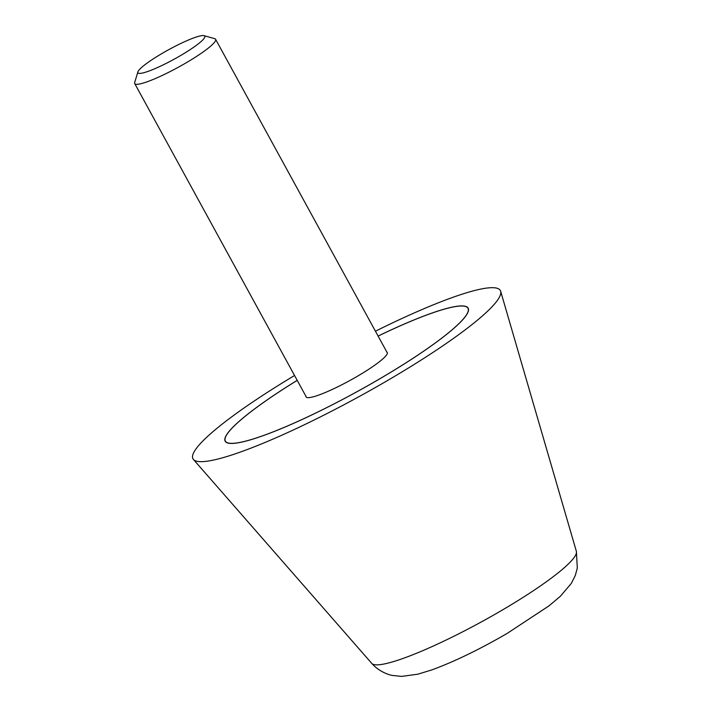 <?xml version="1.0" encoding="UTF-8"?>
<svg xmlns="http://www.w3.org/2000/svg" width="712" height="712" viewBox="0 0 712 712"><rect width="100%" height="100%" fill="white"/><g stroke="black" fill="none" stroke-linecap="round" stroke-linejoin="round"><path stroke-width="1.07" d="M294.546 375.5A175.214 25.196 -28.7 0 0 193.441 459.48A175.214 25.196 -28.7 0 0 197.989 461.474A175.214 25.196 -28.7 0 0 370.81 390.096A175.214 25.196 -28.7 0 0 500.661 291.279A175.214 25.196 -28.7 0 0 495.338 287.879A175.214 25.196 -28.7 0 0 375.438 331.214M378.09 336.064A138.511 19.918 151.3 0 1 464.197 306.062A138.511 19.918 151.3 0 1 468.158 308.163A138.511 19.918 151.3 0 1 367.659 385.788A138.511 19.918 151.3 0 1 229.139 443.291A138.511 19.918 151.3 0 1 225.17 441.2A138.511 19.918 151.3 0 1 297.207 380.35M297.216 380.377A138.324 19.892 -28.7 0 0 225.33 441.111A138.324 19.892 -28.7 0 0 229.291 443.202A138.324 19.892 -28.7 0 0 367.632 385.779A138.324 19.892 -28.7 0 0 467.998 308.252A138.324 19.892 -28.7 0 0 464.037 306.151A138.324 19.892 -28.7 0 0 378.108 336.091M386.83 352.013A46.298 6.657 151.3 0 1 387.275 352.449A46.298 6.657 151.3 0 1 353.686 378.392A46.298 6.657 151.3 0 1 307.388 397.616A46.298 6.657 151.3 0 1 306.062 396.913A46.298 6.657 151.3 0 1 305.938 396.299M137.897 71.903L134.684 82.476A46.111 6.631 -28.7 0 0 134.719 83.562A46.111 6.631 -28.7 0 0 136.036 84.256A46.111 6.631 -28.7 0 0 182.147 65.112A46.111 6.631 -28.7 0 0 215.602 39.276A46.111 6.631 -28.7 0 0 214.713 38.662L204.068 35.671A38.128 5.482 -28.7 0 0 203.712 35.6A38.128 5.482 -28.7 0 0 168.005 50.071A38.128 5.482 -28.7 0 0 137.897 71.903A38.128 5.482 -28.7 0 0 139.018 73.372A38.128 5.482 -28.7 0 0 179.531 56.177A38.128 5.482 -28.7 0 0 204.068 35.671M576.373 551.373L577.316 568.06L575.314 575.438L571.309 583.431L560.344 596.291L549.023 605.841L507.113 633.449C479.496 649.46 454.434 661.599 431.908 669.876L417.846 674.193L401.675 676.4L392.472 675.448C388.44 674.842 378.677 671.354 371.762 663.397A116.688 16.777 -28.7 0 0 374.797 664.723A116.688 16.777 -28.7 0 0 500.972 610.834A116.688 16.777 -28.7 0 0 576.373 551.373L500.661 291.279M371.762 663.397L193.441 459.48M467.998 308.252L468.496 309.15M225.33 441.111L225.829 442.01M387.399 353.054L215.602 39.276M306.507 397.341L134.719 83.562"/></g></svg>
